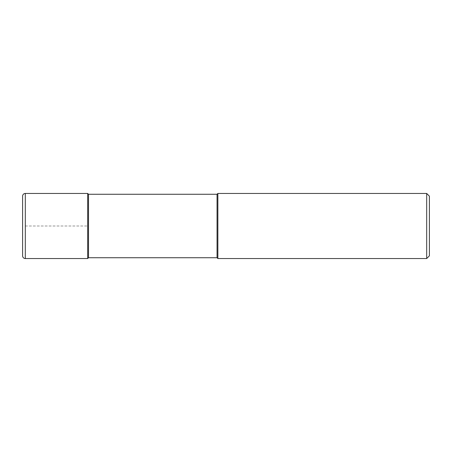<?xml version="1.0" encoding="UTF-8"?>
<svg xmlns="http://www.w3.org/2000/svg" width="452" height="452" viewBox="0 0 452 452"><rect width="100%" height="100%" fill="white"/><g stroke="black" fill="none" stroke-linecap="round" stroke-linejoin="round"><path stroke-width="0.34" stroke-dasharray="2.26 1.69" d="M87.688 193.456L87.688 258.544L87.688 193.456M22.6 255.832L22.6 196.168M88.502 257.73L88.502 194.27M217.05 194.27L217.05 257.73M217.864 258.544L217.864 193.456M426.688 193.456L426.688 258.544M429.4 196.168L429.4 255.832M25.312 226L87.688 226L25.312 226M25.312 258.544L25.312 193.456"/><path stroke-width="0.68" d="M88.502 194.27L87.688 193.456L25.312 193.456L25.312 258.544L87.688 258.544L87.688 193.456L87.688 258.544L88.502 257.73L217.05 257.73L217.05 194.27L88.502 194.27L88.502 257.73M25.312 258.544A2.712 2.712 0 0 1 22.6 255.832L22.6 196.168A2.712 2.712 0 0 1 25.312 193.456M217.05 194.27L217.864 193.456L217.864 258.544L217.05 257.73M217.864 193.456L426.688 193.456L426.688 258.544L217.864 258.544M426.688 258.544L429.4 255.832L429.4 196.168L426.688 193.456"/></g></svg>

